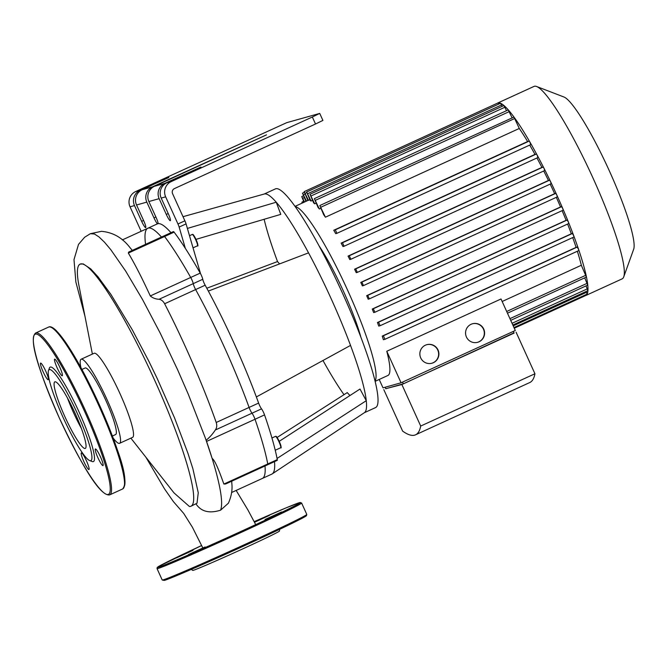 <?xml version="1.0" encoding="UTF-8"?>
<svg xmlns="http://www.w3.org/2000/svg" width="667" height="667" viewBox="0 0 667 667"><rect width="100%" height="100%" fill="white"/><g stroke="black" fill="none" stroke-linecap="round" stroke-linejoin="round"><path stroke-width="1" d="M264.999 465.975A137.585 20.093 65.4 0 1 262.339 478.447A137.585 20.093 -114.6 0 0 264.999 465.975M267.759 463.974A4.811 0.7 65.4 0 1 267.709 464.732A4.811 0.7 -114.6 0 0 267.759 463.974A147.207 21.502 -114.6 0 0 255.019 419.251A147.207 21.502 65.4 0 1 267.759 463.974L223.879 484.059L225.671 483.975L277.23 460.372A4.811 0.7 -114.6 0 0 277.28 459.613L267.759 463.974M252.009 413.207A4.811 0.7 65.4 0 1 255.019 419.251A4.811 0.7 -114.6 0 0 252.009 413.207A4.811 0.7 65.4 0 1 249.091 407.429A4.811 0.7 -114.6 0 0 252.009 413.207L261.531 408.854A4.811 0.7 65.4 0 1 258.613 403.076L249.091 407.429A137.585 20.093 -114.6 0 0 195.631 289.57A137.585 20.093 65.4 0 1 249.091 407.429L216.208 422.478C217.15 425.438 216.842 427.947 215.299 430.015L252.009 413.207M193.238 283.642A4.811 0.7 -114.6 0 0 195.631 289.57A4.811 0.7 65.4 0 1 193.238 283.642A4.811 0.7 -114.6 0 0 190.704 277.464A4.811 0.7 65.4 0 1 193.238 283.642L202.76 279.281A4.811 0.7 -114.6 0 0 200.225 273.111L190.704 277.464A147.207 21.502 -114.6 0 0 164.574 236.502A147.207 21.502 65.4 0 1 190.704 277.464L150.3 295.956C152.718 298.007 155.644 299.116 159.079 299.275L193.238 283.642M150.3 295.956C142.129 278.206 134.809 263.915 128.339 253.085L128.664 252.068L163.89 235.943A4.811 0.7 65.4 0 1 164.574 236.502A4.811 0.7 -114.6 0 0 163.89 235.943L173.412 231.591A4.811 0.7 65.4 0 1 174.095 232.141A147.207 21.502 65.4 0 1 185.343 248.374A147.207 21.502 65.4 0 1 200.225 273.111M145.581 244.33A137.585 20.093 65.4 0 1 147.832 228.239A137.585 20.093 65.4 0 1 161.472 237.052A137.585 20.093 -114.6 0 0 147.832 228.239L157.345 223.887A137.585 20.093 65.4 0 1 157.429 223.845A137.585 20.093 65.4 0 1 158.154 223.645A137.585 20.093 65.4 0 1 170.994 232.7M159.079 299.275C161.364 299.641 163.215 301.134 164.624 303.76L205.153 285.209A4.811 0.7 65.4 0 1 202.76 279.281M161.197 198.082L168.351 213.849A7.212 1.051 65.4 0 1 170.327 220.702A7.212 1.051 65.4 0 1 166.3 214.424L159.146 198.658A11.547 11.422 -105.7 0 1 164.766 183.392L200.917 167.05L166.817 182.816A11.547 11.422 74.3 0 0 161.197 198.082L165.649 196.832L177.956 223.979A4.811 0.7 65.4 0 1 179.148 227.063L185.343 248.374M157.429 223.845A7.212 1.051 65.4 0 1 153.977 217.884L146.823 202.118A11.547 11.422 -105.7 0 1 152.443 186.852L266.492 134.859L154.494 186.276A11.547 11.422 74.3 0 0 148.874 201.542L156.028 217.309A7.212 1.051 65.4 0 1 158.154 223.645M205.153 285.209A137.585 20.093 65.4 0 1 208.337 291.07A137.585 20.093 65.4 0 1 256.361 396.948A137.585 20.093 65.4 0 1 258.613 403.076M129.84 247.449L129.915 247.532C122.395 237.727 112.906 232.333 101.459 231.332L90.328 233.708L94.456 234L98.991 236.927L104.486 242.204L110.839 249.75L125.696 271.119L142.563 299.6L160.272 333.242L177.564 369.651L188.244 394.139L205.086 437.36A151.259 22.094 65.4 0 1 206.111 440.262A4.811 0.7 65.4 0 1 206.553 441.437L264.541 414.899A4.811 0.7 -114.6 0 0 261.531 408.854M264.541 414.899A147.207 21.502 65.4 0 1 277.28 459.613M168.676 177.23L142.171 189.728A11.547 11.422 74.3 0 0 136.552 204.994L143.705 220.76A7.212 1.051 65.4 0 1 145.681 227.614A7.212 1.051 65.4 0 1 141.654 221.336L134.501 205.569A11.547 11.422 -105.7 0 1 140.12 190.303L168.818 177.539M315.516 124.012L322.911 120.427L319.726 113.415L312.339 117.008L315.516 124.012L174.446 188.578A3.852 3.81 74.3 0 0 172.57 193.663L184.884 220.81L177.956 223.979M140.12 190.303L135.668 191.554A11.547 11.422 74.3 0 0 130.048 206.82L134.501 205.569M165.649 196.832A11.547 11.422 -105.7 0 1 171.269 181.574L312.339 117.008M141.154 231.299L130.048 206.82M200.559 273.728L186.068 223.895A4.811 0.7 -114.6 0 0 184.884 220.81M183.016 216.683L264.357 193.989A120.268 17.567 65.4 0 1 276.246 202.218A120.268 17.567 65.4 0 1 308.546 252.86A120.268 17.567 65.4 0 1 331.14 298.683A120.268 17.567 65.4 0 1 350.525 345.414L256.361 396.948M308.546 252.86L208.337 291.07M195.973 239.378L280.774 214.374L276.246 202.218L187.385 228.422M279.565 263.907L277.522 261.564L206.795 288.227M277.522 261.564A120.268 17.567 65.4 0 1 264.14 219.276M344.005 394.689A120.268 17.567 65.4 0 1 322.978 360.488M277.097 437.469L347.274 392.596A105.836 15.458 -114.6 0 0 349.983 395.514M279.223 441.329L360.005 389.028L366.275 400.692A120.268 17.567 65.4 0 1 364.432 412.648L272.269 473.862A137.585 20.093 65.4 0 1 271.861 474.095L231.566 492.529M350.525 345.414A120.268 17.567 65.4 0 1 366.275 400.692L277.055 458.462M274.512 461.622A137.585 20.093 65.4 0 1 272.269 473.862M135.668 191.554L286.76 122.645L319.726 113.415M264.157 194.047L275.446 188.878A120.268 17.567 65.4 0 1 342.605 293.438A120.268 17.567 65.4 0 1 375.538 407.595L364.257 412.756M191.321 569.393L192.73 570.402A47.624 1.084 -24.4 0 0 193.247 570.327A47.624 1.084 -24.4 0 0 239.428 550.392A47.624 1.084 -24.4 0 0 279.465 531.057L279.631 529.331M254.486 522.294L269.46 515.366L254.369 522.078M265.016 519.51L281.557 511.973L265.016 519.51M188.519 554.519L205.061 546.982L188.519 554.519M176.413 557.912L192.963 550.375L176.413 557.912M43.113 371.769A9.138 1.334 -114.6 0 0 48.216 379.715A9.138 1.334 -114.6 0 0 45.623 370.852A9.138 1.334 -114.6 0 0 40.612 363.098A9.138 1.334 -114.6 0 0 43.113 371.769M54.677 359.146A9.138 1.334 -114.6 0 0 54.644 359.154A9.138 1.334 -114.6 0 0 57.237 368.026A9.138 1.334 -114.6 0 0 62.256 375.779A9.138 1.334 -114.6 0 0 59.705 367.008A9.138 1.334 -114.6 0 0 54.677 359.146M100.492 456.92A9.138 1.334 -114.6 0 0 95.389 448.974A9.138 1.334 -114.6 0 0 97.974 457.837A9.138 1.334 -114.6 0 0 102.993 465.591A9.138 1.334 -114.6 0 0 100.492 456.92M88.928 469.543A9.138 1.334 -114.6 0 0 88.953 469.526A9.138 1.334 -114.6 0 0 86.368 460.664A9.138 1.334 -114.6 0 0 81.349 452.91A9.138 1.334 -114.6 0 0 83.892 461.681A9.138 1.334 -114.6 0 0 88.928 469.543M89.678 460.58L92.171 461.531A51.951 7.587 -114.6 0 0 78.698 411.189A51.951 7.587 -114.6 0 0 49.4 368.084L48.499 370.594A50.033 7.304 -114.6 0 0 62.948 417.133A50.033 7.304 -114.6 0 0 89.678 460.58A50.033 7.304 -114.6 0 0 76.713 412.098A50.033 7.304 -114.6 0 0 48.499 370.594M73.512 412.64A36.61 5.344 -114.6 0 0 81.341 428.322A36.61 5.344 65.4 0 1 67.459 397.982A36.61 5.344 -114.6 0 0 73.512 412.64M64.857 416.6A36.61 5.344 -114.6 0 0 85.309 448.424A36.61 5.344 -114.6 0 0 74.929 412.915A36.61 5.344 -114.6 0 0 54.836 381.849A36.61 5.344 -114.6 0 0 64.857 416.6M319.134 245.99A67.35 9.838 65.4 0 1 343.622 291.637A67.35 9.838 65.4 0 1 360.88 337.194M431.841 363.248A9.621 9.513 74.3 0 0 438.269 351.459A9.621 9.513 74.3 0 0 426.647 344.722M425.404 345.189A9.621 9.513 -105.7 0 1 438.544 351.384A9.621 9.513 -105.7 0 1 431.983 363.215A9.621 9.513 -105.7 0 1 420.443 357.22A9.621 9.513 -105.7 0 1 425.404 345.189M477.539 342.338A9.621 9.513 74.3 0 0 483.967 330.54A9.621 9.513 74.3 0 0 472.344 323.812M471.102 324.279A9.621 9.513 -105.7 0 1 484.242 330.465A9.621 9.513 -105.7 0 1 477.672 342.296A9.621 9.513 -105.7 0 1 466.141 336.31A9.621 9.513 -105.7 0 1 471.102 324.279M402.543 382.099L403.318 383.808L514.099 333.108L513.323 331.399M403.318 383.808L385.793 388.728L385.126 387.244M513.974 332.841L401.868 384.525L385.776 388.686M401.868 384.525L420.702 426.046L534.942 373.762L516.108 332.241M534.942 373.762A283.008 41.329 65.4 0 1 529.773 382.541L415.533 434.826A283.008 41.329 -114.6 0 0 420.702 426.046M379.198 379.465L383 387.844L401.067 382.775L515.308 330.49L501.017 298.974L386.777 351.259L401.067 382.775M375.112 381.341L387.927 375.471A96.215 14.049 -114.6 0 0 386.777 351.259M415.533 434.826A283.008 41.329 -114.6 0 1 402.626 431.115L383.792 389.595M584.709 277.839L587.71 285.126L510.714 320.36M586.026 285.893L587.894 290.67L512.831 325.021M586.21 291.446L587.118 294.105L513.99 327.572M585.376 294.897L585.459 295.623L514.274 328.197M577.347 251.234A96.215 14.049 65.4 0 1 581.332 265.258L502.159 301.492M382.233 336.101A96.215 14.049 65.4 0 1 383.4 339.72L384.967 339.286L383.375 335.776L382.233 336.101L576.096 247.374L577.238 247.057L578.706 249.725A105.836 15.458 65.4 0 1 586.401 276.73A105.836 15.458 65.4 0 1 587.744 284.934A105.836 15.458 65.4 0 1 587.927 290.579A105.836 15.458 65.4 0 1 587.135 294.08A105.836 15.458 65.4 0 1 585.793 295.498A105.836 15.458 65.4 0 1 585.468 295.614M572.703 237.577A96.215 14.049 65.4 0 1 576.096 247.374M377.455 322.511A96.215 14.049 65.4 0 1 378.764 326.096L380.132 325.713L378.539 322.211L377.455 322.511L571.319 233.783L572.403 233.483L573.778 235.901A105.836 15.458 65.4 0 1 578.706 249.725L578.839 250.559L384.976 339.278L578.839 250.559M567.6 224.054A96.215 14.049 65.4 0 1 571.319 233.783M372.244 309.046A96.215 14.049 65.4 0 1 373.662 312.598L374.896 312.248L373.303 308.746L372.244 309.046L566.108 220.318L567.167 220.018L568.451 222.186A105.836 15.458 65.4 0 1 573.778 235.901L573.995 236.985L380.14 325.704L573.995 236.985M562.114 210.647A96.215 14.049 65.4 0 1 566.108 220.318M366.675 295.673A96.215 14.049 65.4 0 1 368.176 299.2L369.335 298.874L367.742 295.373L366.675 295.673L560.538 206.953L561.606 206.653L562.781 208.571A105.836 15.458 65.4 0 1 568.451 222.186L568.768 223.52L374.904 312.248L568.768 223.52M556.311 197.34A96.215 14.049 65.4 0 1 560.538 206.953M360.78 282.399A96.215 14.049 65.4 0 1 362.373 285.901L363.465 285.593L361.881 282.091L360.78 282.399L554.644 193.672L555.744 193.363L556.812 195.039A105.836 15.458 65.4 0 1 562.781 208.571L563.198 210.155L369.343 298.874L563.198 210.155M550.183 184.117A96.215 14.049 65.4 0 1 554.644 193.672M354.577 269.21A96.215 14.049 65.4 0 1 356.245 272.686L357.32 272.386L355.728 268.884L354.577 269.21L548.441 180.482L549.591 180.165L550.542 181.591A105.836 15.458 65.4 0 1 556.812 195.039L557.337 196.865L363.482 285.593L557.337 196.865M543.738 170.994A96.215 14.049 65.4 0 1 548.441 180.482M348.041 256.111A96.215 14.049 65.4 0 1 349.8 259.571L350.867 259.271L349.275 255.769L348.041 256.111L541.904 167.392L543.138 167.042L543.972 168.226A105.836 15.458 65.4 0 1 550.542 181.591L551.184 183.667L357.329 272.386M536.943 157.979A96.215 14.049 65.4 0 1 541.904 167.392M341.129 243.122A96.215 14.049 65.4 0 1 342.996 246.548L344.08 246.24L342.488 242.738L341.129 243.122L534.992 154.394L536.351 154.019L537.06 154.961A105.836 15.458 65.4 0 1 543.972 168.226L544.731 170.544L350.875 259.263L544.731 170.544M529.715 145.081A96.215 14.049 65.4 0 1 534.992 154.394M333.75 230.265A96.215 14.049 65.4 0 1 335.759 233.65L336.91 233.325L335.309 229.823L333.75 230.265L527.614 141.537L529.173 141.096L529.756 141.804A105.836 15.458 65.4 0 1 537.06 154.961L537.952 157.52L344.089 246.24L537.952 157.52M497.399 103.202A105.836 15.458 65.4 0 1 497.707 103.026A105.836 15.458 65.4 0 1 498.041 102.91A105.836 15.458 65.4 0 1 500.583 103.268A105.836 15.458 65.4 0 1 504.01 105.578A105.836 15.458 65.4 0 1 508.412 110.047A105.836 15.458 65.4 0 1 513.974 117.067L319.81 205.536L323.662 214.691A96.215 14.049 65.4 0 1 325.413 217.2L519.285 128.473A96.215 14.049 65.4 0 1 527.614 141.537M512.006 117.575L508.212 109.913L314.349 198.641L318.017 207.387A96.215 14.049 65.4 0 1 319.376 209.021L320.794 208.371M506.545 110.68L503.893 105.536L310.03 194.255L313.632 202.876A96.215 14.049 65.4 0 1 314.691 203.835L316.108 203.185M502.226 106.295L500.533 103.26L306.662 191.988L310.288 200.65A96.215 14.049 65.4 0 1 311.08 201.025L312.506 200.375M498.849 104.035L498.041 102.91L304.169 191.637L307.887 200.484A96.215 14.049 65.4 0 1 308.429 200.333L309.855 199.683M295.248 206.662A96.215 14.049 65.4 0 1 347.732 290.487A96.215 14.049 65.4 0 1 375.029 380.982M497.707 103.026L534.059 86.393A105.836 15.458 65.4 0 1 536.618 86.502A105.836 15.458 65.4 0 1 592.154 176.196A105.836 15.458 65.4 0 1 623.737 276.855A105.836 15.458 65.4 0 1 622.144 278.864L585.793 295.498M623.737 276.855L633.65 249.3A84.667 12.365 -114.6 0 0 608.387 168.768A84.667 12.365 -114.6 0 0 563.957 97.007L536.618 86.502M519.285 128.473L513.974 117.067A105.836 15.458 65.4 0 1 529.756 141.804L530.765 144.606L336.91 233.325L530.774 144.597M581.332 265.258L586.385 277.072L507.462 313.19M302.568 202.918L301.926 202.126L302.118 203.127M304.536 202.018L301.751 196.582L304.019 202.259M306.461 201.134L302.526 193.147L305.953 201.367M304.169 191.637L308.429 200.333M306.662 191.988L311.08 201.025M310.03 194.255L314.691 203.835M314.349 198.641L319.376 209.021M319.81 205.536L325.413 217.2M215.299 430.015C212.673 434.042 209.613 437.46 206.111 440.262L212.139 458.446C215.499 460.572 220.544 474.879 223.879 484.059M195.998 503.91C201.117 511.639 209.33 513.723 220.61 510.163L228.389 503.201C231.382 496.465 232.533 489.92 231.849 483.567L231.849 483.692M231.691 481.215L231.849 483.567M129.915 247.532L132.316 250.4M164.624 303.76C183.025 339.345 203.202 385.418 216.208 422.478M206.553 441.437A147.207 21.502 65.4 0 1 212.139 458.446C220.502 485.751 223.328 502.993 220.61 510.163M130.865 438.152L174.037 492.921L189.411 506.495A133.142 19.443 -114.6 0 0 190.529 506.386A133.142 19.443 -114.6 0 0 190.945 506.236A133.142 19.443 -114.6 0 0 153.218 377.08A133.142 19.443 -114.6 0 0 80.14 264.107A133.142 19.443 -114.6 0 0 79.023 285.968L92.388 354.085M113.165 438.069A46.231 6.753 -114.6 0 0 119.451 443.363A46.231 6.753 -114.6 0 0 119.601 443.313L132.583 437.369A46.231 6.753 -114.6 0 0 119.485 392.521A46.231 6.753 -114.6 0 0 94.105 353.293L81.124 359.238A46.231 6.753 -114.6 0 0 80.882 367.534M190.945 506.236L197.007 503.243L198.257 492.755L192.905 468.801L187.952 453.327L174.504 417.8L157.254 378.598L148.808 361.172L132.191 329.623L110.947 294.472L98.016 276.805L90.679 268.851L83.225 263.915L80.14 264.107M119.601 443.313A46.231 6.753 -114.6 0 0 106.503 398.466A46.231 6.753 -114.6 0 0 81.124 359.238M112.39 436.026L115.599 434.559A36.61 5.344 -114.6 0 0 105.569 399.808A36.61 5.344 -114.6 0 0 85.126 367.984L81.924 369.451M148.874 201.542L159.146 198.658M128.339 253.085L174.095 232.141M192.279 234.434A6.253 0.917 65.4 0 1 195.723 239.812A6.253 0.917 65.4 0 1 197.457 245.815C198.232 246.59 198.057 245.206 196.948 241.679C192.763 232.483 192.821 234.717 192.346 234.409L192.254 234.442A6.253 0.917 65.4 0 1 192.279 234.434L189.503 235.701M197.574 245.181A5.77 0.842 -114.6 0 0 196.24 239.978A5.77 0.842 -114.6 0 0 192.905 234.676M275.513 436.36A6.253 0.917 65.4 0 1 278.956 441.737A6.253 0.917 65.4 0 1 280.699 447.74C281.466 448.516 281.299 447.132 280.182 443.597C275.996 434.409 276.055 436.635 275.579 436.335L275.488 436.368A6.253 0.917 65.4 0 1 275.513 436.36M280.807 447.107A5.77 0.842 -114.6 0 0 279.473 441.904A5.77 0.842 -114.6 0 0 276.146 436.602M166.3 214.424L168.217 213.548M153.977 217.884L155.895 217.008M141.654 221.336L143.572 220.46M152.443 186.852L142.171 189.728M136.552 204.994L146.823 202.118M164.766 183.392L154.494 186.276M171.269 181.574L166.817 182.816M179.148 227.063L186.068 223.895M303.902 516.308A78.414 1.776 155.6 0 1 249.691 543.297A78.414 1.776 155.6 0 1 164.357 580.373M163.098 579.89A79.373 1.801 -24.4 0 0 240.537 546.448A79.373 1.801 -24.4 0 0 306.787 514.424L306.47 515.691L305.102 516.633L276.363 530.882C240.095 548.157 170.644 578.989 164.224 580.423L162.214 580.007A79.373 1.801 -24.4 0 0 163.098 579.89M157.929 568.509A79.373 1.801 155.6 0 1 157.045 568.617L157.187 567.542L158.729 566.408L201.642 545.523A78.414 1.776 -24.4 0 0 158.404 567.233A78.414 1.776 -24.4 0 0 227.814 537.41A78.414 1.776 -24.4 0 0 299.083 503.518A78.414 1.776 -24.4 0 0 254.16 521.686L286.385 507.745L300.1 502.493L301.617 503.035A79.373 1.801 155.6 0 1 235.368 535.059A79.373 1.801 155.6 0 1 157.929 568.509M59.271 417.859A88.036 12.856 -114.6 0 0 109.555 481.999A88.036 12.856 -114.6 0 0 46.582 343.172A88.036 12.856 -114.6 0 0 59.271 417.859C79.09 459.922 99.416 496.732 109.705 494.872A88.994 12.998 -114.6 0 0 84.484 408.538A88.994 12.998 -114.6 0 0 35.634 333.025C27.714 339.511 41.271 376.53 59.263 417.859M109.705 494.872L122.686 488.928A88.994 12.998 -114.6 0 0 97.465 402.601A88.994 12.998 -114.6 0 0 48.616 327.08L35.634 333.025M124.229 486.568A88.036 12.856 -114.6 0 0 98.207 402.259A88.036 12.856 -114.6 0 0 51.409 327.464M587.185 283.3L509.938 318.651M587.36 288.844L512.056 323.312M586.585 292.279L513.215 325.863M536.351 154.019L342.488 242.738M543.138 167.042L349.275 255.769M549.591 180.165L355.728 268.884M555.744 193.363L361.881 282.091M561.606 206.653L367.742 295.373M567.167 220.018L373.303 308.746M572.403 233.483L378.539 322.211M577.238 247.057L383.375 335.776M585.859 275.246L506.687 311.481M304.244 197.607L302.826 198.257M305.019 194.172L303.602 194.822M306.728 192.63L305.244 193.305M529.173 141.096L335.309 229.823M501.601 104.936L307.737 193.663M504.969 107.204L311.105 195.931M509.288 111.589L315.424 200.317M514.749 118.484L320.885 207.212M197.457 245.815L193.03 247.841M275.488 436.368L271.944 437.994M280.699 447.74L275.229 450.242M306.787 514.424L301.617 503.035M162.214 580.007L157.045 568.617M122.686 488.928C126.822 484 125.046 470.977 117.367 449.866C112.323 435.009 105.845 418.918 97.907 401.584C86.035 375.93 74.921 355.678 64.574 340.812L56.562 330.915C53.018 327.38 50.367 326.096 48.616 327.08M307.887 200.484L295.039 206.37M301.751 196.582L303.427 195.815M301.926 202.126L303.61 201.359M302.526 193.147L304.26 192.354M357.32 272.386L551.184 183.667M122.286 239.928L147.832 228.239M236.151 490.437L247.891 509.913L255.711 524.621M146.19 457.712L164.566 488.944L173.453 501.684L183.708 513.415M202.768 547.865L192.388 527.197L183.667 513.373M90.328 233.708L84.609 237.277L78.514 244.38L73.995 259.646L75.871 282.024L84.967 316.283"/></g></svg>
